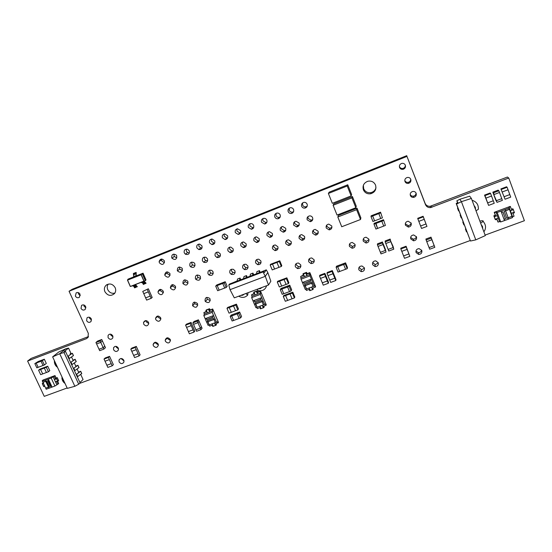 <?xml version="1.0" encoding="UTF-8"?>
<svg xmlns="http://www.w3.org/2000/svg" width="552" height="552" viewBox="0 0 552 552"><rect width="100%" height="100%" fill="white"/><g stroke="black" fill="none" stroke-linecap="round" stroke-linejoin="round"><path stroke-width="0.83" d="M71.656 353.646L68.137 356.171L69.235 358.558L73.423 355.612M69.235 358.558L68.131 356.171L72.381 353.287L70.221 354.156M74.437 359.656L70.939 362.222L72.036 364.603L76.19 361.615M72.036 364.603L70.939 362.222L75.155 359.29L73.002 360.159M77.211 365.645L73.74 368.26L74.837 370.633L78.957 367.597M74.837 370.633L73.733 368.26L77.929 365.279L75.769 366.148M79.978 371.627L76.528 374.284L77.625 376.657L81.724 373.566M77.625 376.657L76.528 374.284L80.695 371.261L78.536 372.124M465.922 229.218L465.405 229.052L465.771 228.811M463.287 222.242L462.776 222.097L463.142 221.856M460.644 215.245L460.14 215.114L460.506 214.88M457.994 208.235L457.498 208.118L457.863 207.89M240.644 279.802L240.244 278.677L239.927 280.078M239.554 280.216L240.058 278.035L240.775 279.754M247.096 277.352L246.689 276.221L246.399 277.615M246.04 277.753L246.502 275.579L247.22 277.297M253.568 274.882L253.168 273.751L252.899 275.144M252.547 275.275L252.975 273.109L253.692 274.841M260.075 272.412L259.668 271.273L259.426 272.66M259.088 272.785L259.474 270.639L260.192 272.364M378.196 262.683C378.637 265.119 377.582 266.409 375.029 266.554L372.648 264.732C372.2 262.338 373.228 261.048 375.739 260.848L378.196 262.683M372.724 262.504L375.187 264.649L378.286 262.945M91.294 318.877L91.018 321.547C89.389 322.865 87.927 322.575 86.623 320.677L86.974 317.911C88.61 316.703 90.052 317.02 91.294 318.877M89.376 317.248L89.624 318.38L91.549 320.001M85.684 306.567L85.222 309.465C83.593 310.548 82.193 310.196 81.013 308.395L81.565 305.415C83.186 304.435 84.566 304.821 85.684 306.567M83.828 304.952L84.076 306.222L85.939 307.823M80.054 294.209L79.364 297.321C77.756 298.163 76.431 297.742 75.382 296.058L76.169 292.87C77.756 292.125 79.053 292.574 80.054 294.209M78.26 292.608L78.501 293.995L80.302 295.582M416.153 193.303C416.629 195.394 415.815 196.753 413.696 197.381C412.137 197.526 411.033 196.912 410.384 195.532C409.901 193.483 410.695 192.13 412.765 191.461C414.359 191.282 415.49 191.896 416.153 193.303M410.191 194.435C410.847 195.746 411.93 196.333 413.434 196.188C415.097 195.781 415.973 194.746 416.056 193.083M115.154 287.675C116.03 289.841 115.823 291.794 114.526 293.54C110.938 296.472 107.737 295.865 104.908 291.711C103.921 289.179 104.321 287.019 106.108 285.232C109.682 283.017 112.698 283.832 115.154 287.675M108.178 284.128C107.074 285.826 106.936 287.675 107.757 289.676C109.379 292.608 111.732 293.761 114.823 293.133M375.546 185.072C376.609 189.384 375.008 192.275 370.744 193.745C367.328 194.207 364.879 192.91 363.402 189.853C362.326 185.748 363.796 182.878 367.818 181.263C371.392 180.594 373.966 181.863 375.546 185.072M363.361 185.32L363.692 188.749C365.155 191.772 367.577 193.055 370.958 192.6C373.58 191.93 375.25 190.302 375.974 187.714M331.731 225.934C332.228 228.114 331.373 229.432 329.158 229.887L326.26 228.052C325.756 225.927 326.584 224.609 328.73 224.098L331.731 225.934M326.763 225.085L326.943 226.555L329.813 228.376L331.924 227.314M318.09 231.212C318.587 233.42 317.71 234.731 315.468 235.138L312.667 233.303C312.163 231.15 312.998 229.839 315.178 229.377L318.09 231.212M313.329 230.177L313.488 231.764L316.262 233.579L318.269 232.716M314.095 259.757C314.557 262.221 313.515 263.49 310.969 263.566L308.727 261.786C308.251 259.385 309.258 258.108 311.742 257.957L314.095 259.757M309.382 258.709L309.582 259.957L311.804 261.717L314.302 260.937M300.702 264.815C301.157 267.347 300.081 268.596 297.473 268.576L295.382 266.83C294.913 264.367 295.955 263.104 298.494 263.042L300.702 264.815M296.176 263.635L296.376 264.953L298.446 266.678L300.909 266.078M210.084 299.06C210.091 302.641 208.525 303.462 205.385 301.509L205.068 300.957C204.985 297.48 206.51 296.61 209.65 298.349L210.084 299.06M206.745 297.383L207.269 299.336L210.298 300.44M197.568 303.793C197.381 307.602 195.739 308.271 192.648 305.794L192.593 305.67C192.682 301.958 194.29 301.233 197.416 303.49L197.568 303.793M194.387 302.082L194.656 303.586L197.788 305.146M148.522 322.327L148.743 323.762C147.446 326.384 145.769 326.508 143.706 324.148L143.506 322.554C144.879 320.077 146.549 320.001 148.522 322.327M145.928 320.595L146.17 321.788L148.764 323.507M160.632 317.752L160.873 318.815C159.783 321.788 158.079 322.044 155.774 319.587L155.54 318.345C156.733 315.53 158.431 315.33 160.632 317.752M155.54 318.345L157.893 316.034L158.127 317.262L160.867 318.98M405.347 165.207C405.837 167.146 405.127 168.505 403.236 169.278C401.532 169.609 400.31 169.022 399.565 167.497C399.075 165.6 399.758 164.248 401.608 163.447C403.339 163.075 404.582 163.661 405.347 165.207M399.372 166.345L399.462 166.628C400.193 168.132 401.401 168.719 403.084 168.388C404.575 167.856 405.334 166.814 405.368 165.269M410.764 179.29C411.247 181.304 410.488 182.664 408.48 183.374C406.845 183.609 405.679 183.002 404.989 181.553C404.499 179.579 405.237 178.227 407.197 177.489C408.866 177.213 410.053 177.813 410.764 179.29M404.795 180.442L404.823 180.532C405.506 181.96 406.658 182.56 408.273 182.326C409.853 181.856 410.674 180.814 410.722 179.2M260.882 260.944C261.337 263.532 260.247 264.767 257.618 264.649L255.666 262.952C255.19 260.454 256.225 259.205 258.778 259.205L260.882 260.944M256.915 259.44L257.066 261.13L258.998 262.814L261.048 262.579M411.157 223.077C411.619 225.306 410.702 226.644 408.39 227.107L405.444 225.237C404.975 223.049 405.872 221.704 408.135 221.207L411.157 223.077M405.285 223.767L408.19 225.595C409.825 225.402 410.798 224.512 411.102 222.939M416.484 236.815C416.932 239.113 415.96 240.444 413.551 240.817L410.778 238.94C410.315 236.684 411.268 235.345 413.634 234.938L416.484 236.815M410.619 237.47L413.296 239.161C415 239.037 416.022 238.167 416.36 236.553M421.783 250.484C422.218 252.85 421.19 254.168 418.692 254.444L416.084 252.581C415.635 250.249 416.643 248.931 419.092 248.614L421.783 250.484M415.932 251.091L418.381 252.643C420.141 252.602 421.211 251.753 421.597 250.097M170.251 339.494L170.471 340.308C169.547 343.447 167.856 343.779 165.4 341.288L165.172 340.336C166.193 337.313 167.891 337.03 170.251 339.494M167.415 337.769L167.649 338.762L170.485 340.467M158.155 343.965L158.389 345.09C157.265 347.939 155.581 348.16 153.339 345.745L153.104 344.496C154.305 341.75 155.988 341.578 158.155 343.965M155.464 342.24L155.698 343.178L158.383 344.89M364.354 267.796C364.789 270.273 363.713 271.549 361.125 271.625L358.855 269.825C358.407 267.396 359.456 266.119 362.002 265.981L364.354 267.796M359.035 267.389L361.429 269.673L364.492 268.224M304.566 236.435C305.063 238.692 304.166 239.989 301.875 240.341L299.191 238.512C298.68 236.325 299.536 235.021 301.758 234.607L304.566 236.435M300.005 235.255L300.15 236.925L302.813 238.733L304.732 238.036M291.159 241.617C291.656 243.922 290.731 245.219 288.385 245.495L285.826 243.68C285.322 241.445 286.198 240.154 288.468 239.796L291.159 241.617M286.792 240.313L286.923 242.038L289.455 243.839L291.311 243.28M277.863 246.758C278.353 249.124 277.394 250.408 274.979 250.601L272.578 248.8C272.074 246.509 272.985 245.226 275.317 244.95L277.863 246.758M273.682 245.35L273.813 247.117L276.193 248.897L278.015 248.469M123.807 360.194L123.959 361.967C122.53 364.147 120.916 364.127 119.108 361.926L118.984 360.049C120.453 357.965 122.061 358.013 123.807 360.194M121.557 358.51L121.778 359.235L124.021 360.904M118.3 348.043L118.404 350.002C116.907 352.024 115.306 351.955 113.602 349.795L113.54 347.739C115.064 345.814 116.651 345.918 118.3 348.043M116.099 346.359L116.327 347.222L118.535 348.885M112.774 335.837L112.794 337.996C111.242 339.846 109.662 339.715 108.068 337.617L108.095 335.354C109.675 333.608 111.235 333.774 112.774 335.837M110.614 334.16L110.855 335.154L113.015 336.817M234.973 270.894C235.352 273.778 234.11 274.93 231.233 274.344L229.846 272.867C229.425 270.094 230.612 268.914 233.406 269.335L234.973 270.894M231.343 269.272L231.502 270.956L232.875 272.419L235.145 272.543M247.876 265.94C248.303 268.658 247.144 269.859 244.398 269.542L242.701 267.927C242.245 265.312 243.349 264.091 246.013 264.27L247.876 265.94M244.081 264.373L244.232 266.064L245.909 267.658L248.041 267.589M194.877 263.815C195.097 267.14 193.662 268.127 190.564 266.788L189.853 265.788C189.529 262.676 190.868 261.6 193.869 262.573L194.877 263.815M191.785 262.076L191.91 263.966L192.613 264.96L195.015 265.678M182.339 268.727C182.229 272.536 180.607 273.268 177.482 270.928L177.358 270.68C177.295 267.085 178.841 266.236 181.987 268.12L182.339 268.727M179.393 266.975L179.655 269.059L182.491 270.542M169.906 273.592L170.03 273.923C169.492 277.608 167.808 278.139 164.965 275.531L164.751 274.799C165.614 271.432 167.332 271.032 169.906 273.592M167.104 271.839L167.256 273.626L170.071 275.358M163.15 291.097L163.385 292.022C162.385 295.182 160.673 295.506 158.251 292.995L158.01 291.794C159.183 288.868 160.894 288.634 163.15 291.097M160.397 289.351L160.597 290.918L163.357 292.65M175.474 286.336L175.57 286.571C175.108 290.297 173.431 290.856 170.534 288.248L170.361 287.716C171.072 284.211 172.776 283.749 175.474 286.336M172.583 284.59L172.769 286.212L175.674 287.937M187.901 281.534C187.756 285.356 186.121 286.053 183.009 283.638L182.919 283.459C182.933 279.788 184.52 278.995 187.659 281.085L187.901 281.534M184.858 279.795L185.12 281.644L188.087 283.176M200.431 276.69C200.548 280.154 199.037 281.065 195.905 279.415L195.408 278.629C195.194 275.317 196.636 274.344 199.734 275.696L200.431 276.69M197.243 274.965L197.899 277.456L200.604 278.374M213.065 271.805C213.355 274.958 211.982 276.007 208.953 274.965L208 273.764C207.649 270.756 208.953 269.652 211.899 270.452L213.065 271.805M209.725 270.107L209.877 271.853L210.816 273.047L213.231 273.516M220.269 253.879C220.724 256.549 219.613 257.763 216.929 257.515L215.156 255.88C214.666 253.354 215.694 252.119 218.247 252.16L220.269 253.879M216.881 252.181L216.97 254.141L218.723 255.762L220.379 255.804M233.13 248.842C233.62 251.332 232.606 252.581 230.087 252.595L227.969 250.863C227.458 248.497 228.397 247.227 230.791 247.068L233.13 248.842M229.577 247.186L229.66 249.173L231.75 250.891L233.227 250.787M246.095 243.763C246.599 246.13 245.661 247.399 243.266 247.586L240.893 245.799C240.375 243.542 241.252 242.266 243.529 241.962L246.095 243.763M242.383 242.155L242.452 244.156L244.805 245.923L246.185 245.723M312.618 217.723C313.129 219.813 312.335 221.124 310.252 221.669L307.188 219.848C306.677 217.812 307.429 216.501 309.444 215.908C310.914 215.791 311.977 216.391 312.618 217.723M307.975 216.584L308.071 218.44L311.1 220.248L312.749 219.496M299.08 223.022C299.591 225.14 298.791 226.451 296.672 226.948L293.698 225.126C293.181 223.07 293.947 221.766 295.989 221.207L299.08 223.022M294.644 221.745L294.727 223.67L297.659 225.478L299.191 224.878M285.667 228.273C286.177 230.432 285.356 231.737 283.19 232.185L280.326 230.363C279.809 228.273 280.588 226.975 282.665 226.458L285.667 228.273M281.416 226.886L281.492 228.859L284.321 230.66L285.763 230.184M272.364 233.482C272.874 235.69 272.026 236.987 269.804 237.367L267.071 235.552C266.547 233.427 267.354 232.13 269.479 231.667L272.364 233.482M268.3 231.999L268.369 234L271.073 235.801L272.453 235.428M259.171 238.643C259.681 240.92 258.791 242.204 256.501 242.507L253.927 240.7C253.402 238.519 254.237 237.229 256.432 236.836L259.171 238.643M255.286 237.091L255.355 239.099L257.901 240.886L259.261 240.603M307.119 204.164C307.63 206.124 306.933 207.442 305.014 208.097C303.483 208.297 302.372 207.704 301.682 206.317C301.164 204.412 301.827 203.108 303.669 202.405C305.249 202.142 306.401 202.729 307.119 204.164M302.62 202.901L302.627 205.054C303.31 206.427 304.407 207.014 305.925 206.821L307.167 206.227M240.548 230.563C241.072 232.696 240.279 233.986 238.167 234.427L235.345 232.627C234.807 230.598 235.531 229.315 237.519 228.776L240.548 230.563M236.967 228.901L236.96 231.115L239.754 232.896L240.568 232.737M227.569 235.704C228.1 237.933 227.251 239.216 225.03 239.554L222.408 237.753C221.869 235.656 222.635 234.379 224.705 233.91L227.569 235.704M224.147 234.007L224.16 236.194L226.755 237.974L227.603 237.857M214.707 240.81C215.225 243.177 214.293 244.439 211.92 244.605L209.587 242.839C209.049 240.631 209.884 239.361 212.078 239.016L214.707 240.81M211.437 239.078L211.464 241.231L213.769 242.983L214.756 242.928M354.971 244.308C355.44 246.634 354.467 247.945 352.066 248.234L349.457 246.392C348.974 244.115 349.913 242.804 352.266 242.466L354.971 244.308M349.692 243.825L349.892 244.702L352.473 246.523L355.157 245.095M368.833 239.071C369.302 241.362 368.35 242.68 365.976 243.025L363.271 241.176C362.795 238.926 363.713 237.608 366.038 237.215L368.833 239.071M363.382 238.83L363.561 239.533L366.231 241.362L368.998 239.672M201.949 245.868C202.432 248.469 201.37 249.697 198.761 249.552L196.878 247.882C196.353 245.488 197.292 244.232 199.693 244.108L201.949 245.868M198.823 244.122L198.872 246.233L200.735 247.882L202.018 247.945M293.574 209.532C294.092 211.513 293.381 212.824 291.449 213.458C289.945 213.624 288.862 213.031 288.185 211.671C287.668 209.753 288.33 208.456 290.186 207.773C291.732 207.538 292.864 208.125 293.574 209.532M289.282 208.152L289.269 210.353C289.938 211.706 291.014 212.292 292.498 212.12L293.602 211.664M280.14 214.859C280.664 216.86 279.947 218.164 277.987 218.764C276.524 218.902 275.462 218.309 274.806 216.977C274.282 215.045 274.951 213.748 276.821 213.093C278.339 212.886 279.45 213.472 280.14 214.859M276.041 213.382L276.028 215.611C276.676 216.929 277.725 217.516 279.174 217.385L280.161 217.026M266.83 220.138C267.354 222.173 266.623 223.47 264.629 224.029L261.538 222.235C261.006 220.282 261.689 218.992 263.587 218.364C265.07 218.192 266.154 218.785 266.83 220.138M262.911 218.585L262.897 220.821L265.954 222.601L266.844 222.325M253.63 225.375C254.161 227.445 253.402 228.742 251.353 229.252L248.386 227.452C247.848 225.471 248.552 224.181 250.484 223.594C251.926 223.463 252.975 224.057 253.63 225.375M249.883 223.753L249.877 225.989L252.816 227.769L253.644 227.555M207.524 258.867C207.904 261.807 206.648 262.945 203.757 262.283L202.453 260.854C202.011 258.094 203.17 256.908 205.93 257.301L207.524 258.867M204.281 257.142L204.385 259.074L205.675 260.489L207.642 260.765M164.317 260.792L164.489 261.324C163.785 264.877 162.081 265.353 159.369 262.752L159.121 261.579C160.28 258.557 162.012 258.295 164.317 260.792M161.612 259.026L161.722 260.972L164.441 262.717M176.757 255.859C176.716 259.606 175.122 260.399 171.976 258.232L171.769 257.839C171.562 254.444 173.017 253.478 176.129 254.941L176.757 255.859M173.915 254.092L174.211 256.487L176.861 257.839M189.302 250.884C189.66 253.913 188.37 255.024 185.431 254.23L184.264 252.878C183.809 250.139 184.941 248.952 187.673 249.304L189.302 250.884M186.321 249.124L186.39 251.188L187.542 252.519L189.384 252.919M68.531 348.105L64.039 351.727L65.481 351.382L80.095 382.902L78.722 384.206L74.858 386.29L59.713 353.715L52.633 356.875L58.733 352.017L65.909 348.74L68.531 348.105L70.911 353.252L70.111 353.915L70.387 354.515M232.13 283.045L237.056 280.975M57.725 381.411L58.698 383.488L57.877 384.22L56.732 381.777L58.664 380.638L57.249 377.616L56.138 378.023L55 375.581L43.084 380.004L42.228 380.728L42.476 381.259M43.159 382.84L42.276 383.578L43.456 386.145L44.526 385.751M511.483 209.249L512.78 208.766L513.132 209.118L511.642 209.67L510.214 206.393L494.233 212.334L495.316 215.239L493.84 215.791L495.178 219.385L495.482 219.758L496.952 219.213L498.035 222.118L499.512 221.58L500.705 221.945L508.696 219.068L508.199 217.792L511.994 216.398L509.413 209.208L505.618 210.733M496.807 219.268L498.035 222.118M312.984 288.006L313.143 289.434L312.611 288.144L315.378 287.123L315.578 286.591L309.844 272.619L307.084 273.654L306.546 272.357L303.138 273.64L303.434 275.434L300.681 276.469L301.068 279.195L303.904 286.198L305.09 285.701L306.45 288.993L313.101 286.529L311.763 283.279M303.289 275.075L300.681 276.469M263.759 306.174L264.132 307.043L263.794 307.623L263.263 306.353L265.94 305.366L266.271 304.794L260.496 291.09L257.825 292.091L257.287 290.821L253.982 292.063L253.616 292.601L254.155 293.878L251.484 294.871L252.022 296.141L251.671 297.632L254.506 304.504L255.673 304.014L257.046 307.25L263.49 304.863L262.145 301.675M254.01 293.519L251.484 294.871M216.067 323.769L216.439 324.624L215.984 325.245L215.446 323.996L218.488 322.43L212.686 308.989L210.091 309.955L209.553 308.713L206.351 309.913L205.868 310.493L206.413 311.742L203.826 312.708L204.364 313.957L203.819 315.489L206.655 322.244L207.807 321.761L209.18 324.935L215.377 322.644L214.072 319.491M206.262 311.39L203.826 312.708M390.174 239.071L385.192 240.941L385.165 241.9L385.8 243.515L390.809 241.638L390.174 239.071L390.174 240.017L385.165 241.9M390.174 240.017L393.127 246.565L393.769 249.173L388.76 251.029L385.8 243.515M382.453 241.969L377.492 243.832L377.416 244.805L378.051 246.413L383.04 244.55L382.453 241.969L382.405 242.935L377.416 244.805M382.405 242.935L383.04 244.55L383.088 243.57L385.406 249.442L386 252.057L385.399 249.456M495.717 199.976L497.021 202.363L502.389 200.355L501.761 198.672L496.393 200.686L495.703 199.962L493.433 193.821L492.819 192.144L498.152 190.123L498.856 190.785L493.488 192.814L492.819 192.144M338.059 265.657L336.458 266.25L336.127 267.347L338.045 272.081L339.659 271.48L337.734 266.74L338.059 265.65L343.958 263.442L345.573 262.849L347.477 267.568L347.215 268.679L345.297 263.925L345.573 262.849M232.627 314.585L231.136 315.137L230.191 316.482L232.13 321.002L233.634 320.45L231.695 315.93L232.627 314.578L238.126 312.542L239.63 311.997L241.555 316.503L240.672 317.862L238.733 313.329L239.63 311.997M198.43 319.843L194.035 321.478L192.883 322.844L193.538 324.334L197.954 322.692L199.079 321.326L198.43 319.843L197.299 321.202L192.883 322.844M197.299 321.202L197.954 322.692L199.079 321.326L202.087 328.24L200.983 329.647L196.567 331.276L193.531 324.334M38.122 361.567L34.845 363.596L36.832 367.818L38.157 367.322L36.17 363.085L38.136 361.56L42.994 359.718L44.319 359.221L46.299 363.437L44.367 364.982L42.38 360.746L44.319 359.221M434.81 247.33L434.182 245.702L429.056 247.586L426.13 239.989L431.25 238.091L430.995 237.146L431.623 238.768L434.189 245.695L429.063 247.586L429.691 249.214L434.81 247.33L433.927 244.771M430.995 237.146L425.902 239.037L426.13 239.989M218.219 284.411L216.729 284.977L215.694 286.157L217.66 290.725L219.165 290.152L217.198 285.57L218.226 284.404L225.23 281.734L227.176 286.295L226.203 287.482L224.243 282.893L225.23 281.734M101.754 339.508L97.621 341.067L95.945 342.516L96.607 343.958L100.761 342.392L102.41 340.943L101.754 339.508L100.105 340.943L95.945 342.516M100.105 340.943L103.838 349.126L105.46 347.65L102.41 340.943M375.753 222.704L374.104 223.339L374.001 224.181L375.926 229.052L377.589 228.418L375.76 222.697L381.846 220.372L383.516 219.737L385.393 225.451L383.516 219.737M289.752 285.184L289.138 286.378L291.07 291.021L291.67 289.8L289.752 285.184L282.5 287.882L281.851 289.089L287.578 286.964L288.192 285.763L287.571 286.957M282.493 287.889L280.954 288.461L280.292 289.676L282.224 294.306L283.783 293.726L281.851 289.096L280.292 289.676M372.786 215.17L371.13 215.811L371.013 216.612L372.938 221.49L374.608 220.855L372.676 215.963L372.786 215.163L380.549 212.182L382.412 217.867L380.549 212.182M485.118 235.09L524.4 220.717L508.765 178.041L430.56 207.607C428.145 207.731 426.448 206.738 425.475 204.613L406.976 156.402L69.055 291.263L88.327 333.38L88.037 337.431L86.402 338.686L27.6 361.049L44.25 396.35L67.144 387.98M79.516 383.454L470.235 240.527M347.215 185.996L351.141 195.905L351.631 194.559L347.753 184.775L329.158 192.165L328.385 193.476L347.215 185.996L347.753 184.775M339.79 213.983L337.037 215.059L333.111 205.268L351.928 197.871L355.84 207.738L356.268 206.248L352.404 196.505L336.541 202.736M336.541 202.743L333.822 203.812L333.111 205.268M356.62 209.698L360.518 219.517L360.884 217.881L357.034 208.18L338.466 215.404L337.817 217.005L356.62 209.698L357.034 208.18M137.075 286.943L136.717 286.233L134.281 287.185L134.647 287.896L137.317 286.591L135.302 284.604M145.838 283.514L145.48 282.803L143.03 283.762L143.389 284.473L146.066 283.162L144.079 281.154M136.537 275.793L142.526 273.426L136.24 276.014L136.165 272.426L133.37 273.481L133.798 276.98L136.24 276.014L135.813 272.515M135.261 347.477L139.063 355.93L140.098 354.826L136.316 346.408L131.873 348.057L130.803 349.133L135.261 347.477L136.316 346.408M286.84 277.828L277.787 281.23L277.297 282.072L286.391 278.656L288.427 283.562L288.875 282.714L286.84 277.828L286.391 278.656M406.168 246.958L409.839 256.356L406.093 246.24L400.8 248.207L400.849 248.924L406.168 246.958L406.093 246.24M108.406 357.448L112.215 365.803L113.353 364.672L109.558 356.344L105.197 357.965L104.024 359.069L108.406 357.448L109.558 356.344M279.76 260.772L270.694 264.229L270.169 265.001L279.277 261.531L279.76 260.772L281.803 265.691L281.327 266.464L272.226 269.921L270.169 265.001M423.115 216.267L417.733 218.302L417.864 218.896L423.267 216.853L423.115 216.267L426.951 226.417L421.549 228.445L417.864 218.896M147.322 289.634L151.179 298.349L152.186 297.466L148.343 288.786L142.754 291.415L148.343 288.786M236.435 304.166L227.686 307.429L226.989 308.368L235.773 305.097L236.435 304.166L238.471 308.941L237.822 309.893L235.559 310.728L233.51 305.939M191.068 322.437L186.452 324.155L185.596 325.156L190.226 323.431L191.068 322.437L194.835 331.062L194.007 332.09L189.384 333.794L185.596 325.156M332.304 270.59L327.253 272.467L326.97 273.288L332.049 271.398L332.304 270.59L336.009 279.705L335.768 280.547L330.696 282.424L326.97 273.288M47.72 366.197L39.999 369.102L38.585 370.233L46.334 367.322L48.424 371.772L49.797 370.633L47.72 366.197L46.334 367.322M484.525 195.118L488.603 205.399L484.966 195.615L490.597 193.49L490.128 193L484.525 195.118L484.966 195.615M324.59 274.171L328.309 283.3L328.585 282.445L324.88 273.35L319.843 275.227L319.532 276.055L324.59 274.171L324.88 273.35M500.906 188.922L505.052 199.237L500.906 188.922L506.563 186.783L507.109 187.252L510.731 197.112L505.052 199.237M292.801 292.174L283.749 295.52L283.286 296.424L292.374 293.064L292.801 292.174L294.816 297.031L294.402 297.942L292.063 298.804L290.035 293.933M260.53 272.239L266.299 269.852L264.449 272.564L263.608 271.067L229.542 284.025L228.783 284.949L230.039 289.676L234.29 297.859L261.931 287.482L260.33 288.648L258.322 288.841M261.931 287.482L268.486 285.025L270.839 281.216L267.81 272.55L266.299 269.852M457.567 202.777L456.828 200.825L457.891 202.612L456.193 203.481L470.497 241.024L475.789 239.858L485.311 235.607L474.044 205.537L475.334 207.29L475.513 209.456M474.044 205.537L471.387 198.444L469.704 196.167L459.885 199.258L456.828 200.825M79.881 375.022L80.647 374.456M80.709 374.435L83.069 379.528L79.916 382.515M57.249 377.616L55.31 378.741L56.138 378.023M57.843 381.363L56.421 378.334M45.754 388.132L46.168 389.236L48.852 388.242M45.685 388.208L48.5 387.173L48.873 388.291L54.91 386.014L57.877 384.22M43.484 386.138L43.698 386.586L44.74 386.207M43.325 383.185L42.276 383.578M55 375.581L51.184 378.065L42.435 381.308L43.332 380.321L42.228 380.728M55.31 378.741L54.165 376.291M493.84 215.791L495.482 219.758M495.282 219.213L498.235 218.123L497.304 215.625L494.351 216.715M495.316 215.239L495.613 215.604L494.137 216.149M494.233 212.334L495.613 215.604M510.559 206.731L509.068 207.29L508.944 208.097L501.009 211.105L497.186 212.465L496.006 212.14L494.53 212.686M508.675 219.013L512.449 217.626L512.56 216.77L514.05 216.225L512.974 213.293L514.464 212.748L513.132 209.118M306.546 272.357L306.325 272.854L302.903 274.137M307.084 273.654L306.857 274.158L306.325 272.854M309.844 272.619L309.624 273.123L306.857 274.158M315.378 287.123L314.847 285.832L314.267 286.108L312.88 282.865L310.051 275.841L309.624 273.123M309.196 287.978L310.245 290.518L313.143 289.434M305.925 289.186L306.436 290.421L309.189 289.407L309.72 290.697L310.238 290.504M303.952 286.177L305.29 289.42L306.45 288.993M257.287 290.821L253.616 292.601M254.12 292.422L255.196 294.968L252.022 296.141M257.825 292.091L257.473 292.636L256.935 291.359M260.496 291.09L257.473 292.636M265.94 305.366L265.402 304.097L264.615 304.449L263.207 301.282L260.371 294.382L260.689 292.905L260.151 291.628M256.77 307.354L257.28 308.561L259.951 307.574L260.482 308.844L263.794 307.623M254.575 304.483L255.921 307.664L257.046 307.25M209.553 308.713L205.868 310.493M210.091 309.955L209.622 310.541L209.084 309.286M212.686 308.989L209.622 310.541M218.04 323.044L217.502 321.795L216.522 322.223L213.569 315.606L212.251 312.342L212.762 310.817L212.223 309.568M209.132 324.949L209.65 326.135L212.237 325.183L212.775 326.425L215.984 325.245M206.738 322.209L208.09 325.335L209.18 324.935M390.809 241.638L393.141 247.551L393.127 246.565M393.141 247.551L393.769 249.173M393.141 247.558L388.132 249.421L393.141 247.558M383.04 244.543L385.372 250.449L380.383 252.305L381.018 253.913L386 252.057M385.372 250.449L380.376 252.305L378.044 246.413M493.44 193.821L494.109 194.504L499.484 192.475L501.768 198.665L496.4 200.68L493.433 193.821M497.021 202.363L496.4 200.68M494.109 194.504L493.488 192.814M499.477 192.475L498.856 190.785M336.127 267.347L337.741 266.747L339.659 271.48L347.215 268.679M337.734 266.74L343.675 264.525L343.958 263.442L343.675 264.532L345.297 263.925M343.675 264.525L345.593 269.279M239.168 318.421L233.641 320.457L231.695 315.923L237.222 313.881L238.126 312.542L237.222 313.881L238.733 313.329M230.191 316.482L231.695 315.93M237.222 313.881L239.161 318.414L240.672 317.862M197.954 322.692L200.341 328.157L201.445 326.756M200.335 328.164L195.919 329.792L200.335 328.157L200.983 329.647M34.845 363.596L41.048 361.243L42.994 359.718L41.048 361.249L42.38 360.746M41.048 361.249L43.035 365.486L44.367 364.982M36.17 363.092L38.157 367.322L43.049 365.479M434.189 245.695L431.25 238.091M215.694 286.157L217.198 285.577L219.165 290.152L226.203 287.482M217.198 285.57L222.732 283.466L223.726 282.307L222.732 283.473L224.243 282.893M224.698 288.054L222.732 283.473M100.768 342.385L102.417 340.943M103.176 347.684L99.022 349.243L103.183 347.684L104.811 346.207M103.838 349.126L99.677 350.686L96.607 343.958M374.001 224.181L375.671 223.546L377.589 228.418L385.393 225.451M375.671 223.539L381.798 221.2L381.846 220.372L381.798 221.207L383.474 220.565M381.798 221.207L383.716 226.092M289.138 286.378L287.578 286.964L289.51 291.608L283.783 293.726L281.851 289.089M291.07 291.021L289.503 291.601M371.013 216.612L378.81 213.603L378.879 212.824L378.81 213.61L380.487 212.968M378.81 213.603L380.735 218.509L382.412 217.867M372.683 215.97L374.608 220.855L380.742 218.502M348.367 197.002L332.332 203.308L328.385 193.476M351.928 197.871L352.404 196.505M355.84 207.738L339.79 213.99M360.518 219.517L341.729 226.748L337.817 217.005M136.717 286.233L135.13 285.108L130.293 286.474L145.342 280.664L132.521 285.695M133.032 285.929L133.405 286.246L135.323 285.494L133.405 286.246M133.846 286.074L134.495 286.785M134.281 287.185L135.978 286.205L134.032 286.964M135.13 285.108L134.964 284.735M145.48 282.803L143.913 281.665L141.464 282.624L141.298 282.251M141.802 282.493L142.168 282.817L144.113 282.051L142.168 282.817M142.595 282.645L143.237 283.362M143.03 283.762L144.762 282.769L142.789 283.535M143.913 281.665L143.748 281.285M139.063 355.93L134.605 357.572L130.803 349.133M288.427 283.562L286.088 284.439L284.045 279.533M286.081 284.432L279.333 286.957L277.297 282.072M407.114 249.373L401.794 251.346L400.849 248.924M409.839 256.356L404.526 258.315L401.801 251.339M109.386 359.6L105.011 361.222L104.024 359.069M112.215 365.803L107.84 367.411L105.032 361.208M279.277 261.531L281.327 266.464M423.267 216.853L426.951 226.417M148.315 291.877L143.748 293.65L142.754 291.415M151.179 298.349L146.618 300.109L143.768 293.643M235.552 310.721L229.039 313.15L226.989 308.368M235.773 305.097L237.822 309.893M190.226 323.431L194.007 332.09M332.049 271.398L335.768 280.547M48.424 371.772L46.423 372.524L44.339 368.074M46.423 372.51L40.675 374.67L38.585 370.233M490.597 193.49L494.226 203.295L488.603 205.399M325.549 276.524L320.491 278.394L319.532 276.055M328.309 283.3L323.258 285.163L320.505 278.394M501.423 189.398L507.109 187.252M292.056 298.798L285.315 301.288L283.286 296.424M292.374 293.064L294.402 297.942M287.654 300.419L285.619 295.561L287.654 300.419M78.729 372.538L77.107 369.026M75.955 366.549L74.327 363.023M73.174 360.539L71.539 356.999M53.054 376.706L54.42 379.624L56.642 378.803M55.407 381.729L56.766 384.634M57.601 380.921L55.386 381.736L54.4 379.638L56.621 378.817M48.39 387.262L49.459 386.876L46.692 380.99L45.63 381.384L45.147 380.356M48.252 379.203L48.735 380.231L47.665 380.625L50.432 386.51L51.502 386.124L51.978 387.145M42.435 381.308L42.918 382.336L45.609 381.342M43.015 382.301L45.664 388.159L48.686 386.938L46.009 381.239M54.91 386.014L51.184 378.065M51.502 386.124L52.088 387.055M42.476 384.054L43.546 383.661M42.497 384.04L43.539 383.654M48.355 379.114L48.735 380.231M499.512 221.58L498.228 218.123M494.344 216.708L497.297 215.611L496.006 212.14M505.183 209.553L505.639 210.788L504.204 211.319L506.812 218.364L508.24 217.84M504.521 220.607L504.066 219.379L505.501 218.854L502.893 211.802L501.464 212.334L501.009 211.105M508.944 208.097L509.392 209.332M512.449 217.626L511.994 216.398M509.068 207.29L512.56 216.77M513.332 209.67L510.352 210.781L513.346 209.684M497.186 212.465L500.705 221.945M501.464 212.334L500.968 211.064M514.271 212.196L511.29 213.3L510.365 210.788M504.48 220.558L504.066 219.379M301.213 277.766L304.483 276.538L303.421 273.951M305.794 273.054L306.864 275.648L310.162 274.42M305.787 273.067L306.857 275.662L304.49 276.552M312.88 282.865L311.721 283.3L311.204 282.051L304.545 284.522L305.063 285.77M302.399 282.562L303.559 282.127L304.076 283.376L310.735 280.906L310.217 279.65L311.383 279.222M314.267 286.108L313.101 286.536M312.611 289.634L311.576 287.102L312.611 289.648M310.051 275.841L301.068 279.195M310.217 279.65L311.411 279.153M302.427 282.493L303.559 282.127M256.425 291.553L257.494 294.099L260.689 292.905M256.411 291.566L257.487 294.112L255.196 294.968M263.207 301.282L262.083 301.696L261.565 300.474L255.114 302.869L255.631 304.09M252.995 300.937L254.12 300.523L254.638 301.744L261.089 299.35L260.572 298.121L261.703 297.7M264.615 304.449L263.49 304.87M263.283 307.809L262.234 305.332L263.276 307.823M260.371 294.382L251.671 297.632M260.572 298.121L261.745 297.632M260.986 308.671L259.93 306.181M253.044 300.868L254.12 300.523M204.364 313.957L207.428 312.811M208.587 309.472L209.67 311.97L212.762 310.817M206.351 310.321L207.435 312.818L209.656 311.983L208.573 309.486M215.087 319.118L213.99 319.525L213.472 318.318L207.221 320.636L207.745 321.837M205.137 318.745L206.227 318.338L206.745 319.539L212.996 317.221L212.479 316.013L213.569 315.606M216.522 322.223L215.425 322.623M214.417 322.996L215.48 325.438L214.438 322.989M212.251 312.342L203.819 315.489M212.479 316.013L213.631 315.53M213.258 326.26L212.196 323.817M205.199 318.67L206.227 318.338M426.758 241.617L431.878 239.727M351.141 195.905L348.36 196.995M145.631 280.437L146.004 279.85L143.065 273.192L142.526 273.426L145.631 280.437L145.342 280.664L142.237 273.64L141.264 274.71L127.484 280.154L141.264 274.71L144.072 281.065L130.293 286.474M133.432 274.82L135.882 273.854M127.484 280.154L128.14 279.112L133.756 276.89M127.836 279.333L133.798 276.98M131.783 351.307L136.24 349.657M138.09 353.763L133.632 355.405M133.646 355.384L138.103 353.742M281.672 286.088L279.629 281.196M279.636 281.182L281.679 286.074M408.894 253.941L403.581 255.9L408.894 253.934M111.235 363.658L106.86 365.272M106.874 365.251L111.256 363.644M274.558 269.038L272.509 264.111L274.572 269.024M276.931 262.421L278.981 267.354M426.006 223.96L420.603 225.996M418.809 221.359L424.219 219.316M426.006 223.953L420.603 225.982M150.185 296.113L145.624 297.873L150.206 296.1M231.295 312.315L229.246 307.533L231.302 312.294M193.041 329.861L188.411 331.579M186.569 327.377L191.199 325.659M193.048 329.848L188.418 331.559M334.816 278.201L329.737 280.071L334.816 278.187M327.929 275.634L333.008 273.751M40.6 369.467L42.683 373.911L40.572 369.481M485.898 198.133L491.528 196.015M493.295 200.776L487.671 202.888L493.288 200.769M327.357 280.954L322.306 282.824M322.306 282.81L327.357 280.94M509.806 194.58L504.121 196.712L509.793 194.573M502.361 191.93L508.047 189.791M71.643 353.604L70.249 354.225M74.416 359.607L73.03 360.228M77.19 365.603L75.803 366.224M79.957 371.579L78.577 372.2M466.957 231.957L466.44 231.792M464.322 224.988L463.811 224.837M461.686 218.005L461.182 217.867L460.161 215.128M459.036 211.002L458.539 210.878M237.008 281.182L237.595 279.008M243.48 278.725L244.025 276.559M249.98 276.248L250.484 274.096M256.507 273.764L256.97 271.625M48.583 387.035L49.39 386.738M50.432 386.51L51.564 385.938M48.052 380.487L50.749 386.234M42.946 382.384L45.754 381.335L48.479 387.124M48.838 380.142L51.605 386.027M506.75 218.206L508.137 217.695M505.501 218.854L502.831 211.83M503.99 219.22L505.377 218.709M511.973 216.336L508.178 217.736L505.57 210.809M508.178 217.736L505.618 210.795L509.413 209.387M504.024 219.33L501.423 212.292M304.69 284.466L305.166 285.619M304.076 283.376L310.672 280.761M303.69 282.031L304.159 283.183M306.498 288.979L305.201 285.55L311.659 283.155M305.139 285.681L311.694 283.245L313.053 286.557M303.593 282.065L310.245 279.588M255.307 302.793L255.783 303.91M254.638 301.744L261.027 299.205M254.299 300.405L254.776 301.53M257.094 307.229L255.817 303.855L262.021 301.558M263.435 304.883L262.09 301.696M255.728 304L262.062 301.647M254.168 300.454L260.613 298.052M207.462 320.546L207.938 321.637M206.745 319.539L212.934 317.076M206.448 318.207L206.924 319.311M209.229 324.914L207.973 321.588L213.934 319.38M215.377 322.644L214.024 319.511M207.856 321.74L213.976 319.477M206.289 318.262L212.534 315.937M128.14 279.112L133.75 276.876M74.858 386.29L67.323 388.373L64.549 382.419L63.356 380.928L63.011 379.12L56.98 366.204L55.786 364.706L55.435 362.885L56.98 366.204M52.633 356.875L55.435 362.885M65.481 351.382L64.032 352.555L59.713 353.715L65.909 348.74M456.193 203.481L456.532 204.061L461.41 201.673L459.885 199.258M263.608 271.067L263 271.943L265.305 276.324L267.81 272.55M57.484 367.28L56.925 366.887C55.048 365.251 54.213 363.188 54.42 360.704M63.011 379.12L64.549 382.419M62.031 377.023L62.369 377.754M78.722 384.206L64.032 352.555M480.633 223.125L483.138 221.435C483.573 220.655 482.489 220.552 479.881 221.117M482.683 228.59L482.503 226.444L481.227 224.698M471.387 198.444L461.41 201.673L475.789 239.858M478.425 208.552L478.342 209.325L476.003 210.767M456.532 204.061L470.497 241.024M245.799 293.54L247.696 295.092L248.034 292.698M240.727 295.444L242.714 295.251L244.294 294.106M268.486 285.025L265.305 276.324L230.039 289.676M266.65 285.708C265.457 289.345 262.952 291.035 259.136 290.78C258.722 291.145 258.074 290.642 257.17 289.269M263 271.943L228.783 284.949M406.976 156.402L425.088 203.336C426.047 205.434 427.731 206.427 430.118 206.303L507.433 177.026L508.765 178.041M69.055 291.263L72.243 289.248L406.789 155.65M27.6 361.049L31.091 358.427L88.499 336.568M133.667 274.247L136.109 273.281M136.13 273.675L133.688 274.641M133.625 276.6L136.075 275.634M143.065 273.192L136.53 275.772M69.324 358.524L68.22 356.137M72.126 364.568L71.022 362.195M74.92 370.606L73.823 368.232M77.715 376.623L76.618 374.256M72.305 353.349L73.395 355.716M75.079 359.352L76.176 361.712M77.853 365.348L78.943 367.701M80.62 371.323L81.703 373.676M466.468 231.805L465.433 229.066M463.839 224.85L462.797 222.111M458.56 210.892L457.518 208.132M237.505 279.043L240.037 278.077M243.943 276.593L246.482 275.62M250.401 274.13L252.954 273.157M256.894 271.653L259.454 270.68M141.16 274.917L143.858 281.016M130.32 286.329L127.622 280.264M127.491 280.181L130.286 286.453M425.475 204.613L425.088 203.336M431.823 207.304L431.36 205.999M86.402 338.686L88.175 337.224M72.381 353.287L73.471 355.654M75.155 359.29L76.252 361.65M77.929 365.279L79.019 367.639M80.695 371.261L81.779 373.607M375.187 264.649L375.029 266.554M413.434 196.188L413.696 197.381M370.958 192.6L370.744 193.745M329.813 228.376L329.158 229.887M316.262 233.579L315.468 235.138M311.804 261.717L310.969 263.566M298.446 266.678L297.473 268.576M207.269 299.336L205.385 301.509M194.656 303.586L192.648 305.794M403.084 168.388L403.236 169.278M408.273 182.326L408.48 183.374M258.998 262.814L257.618 264.649M408.19 225.595L408.39 227.107M413.296 239.161L413.551 240.817M418.381 252.643L418.692 254.444M361.429 269.673L361.125 271.625M302.813 238.733L301.875 240.341M289.455 243.839L288.385 245.495M276.193 248.897L274.979 250.601M232.875 272.419L231.233 274.344M245.909 267.658L244.398 269.542M192.613 264.96L190.564 266.788M179.655 269.059L177.482 270.928M185.12 281.644L183.009 283.638M197.899 277.456L195.905 279.415M210.816 273.047L208.953 274.965M218.723 255.762L216.929 257.515M231.75 250.891L230.087 252.595M244.805 245.923L243.266 247.586M311.1 220.248L310.252 221.669M297.659 225.478L296.672 226.948M284.321 230.66L283.19 232.185M271.073 235.801L269.804 237.367M257.901 240.886L256.501 242.507M305.925 206.821L305.014 208.097M239.754 232.896L238.167 234.427M226.755 237.974L225.03 239.554M213.769 242.983L211.92 244.605M352.473 246.523L352.066 248.234M366.231 241.362L365.976 243.025M200.735 247.882L198.761 249.552M292.498 212.12L291.449 213.458M279.174 217.385L277.987 218.764M265.954 222.601L264.629 224.029M252.816 227.769L251.353 229.252M205.675 260.489L203.757 262.283M174.211 256.487L171.976 258.232M187.542 252.519L185.431 254.23M135.702 285.267L136.061 285.129M237.532 279.002L240.058 278.035M243.963 276.545L246.502 275.579M250.422 274.082L252.975 273.109M256.915 271.612L259.474 270.639M65.032 383.467C63.059 382.067 62.017 380.162 61.914 377.747M483.897 231.826C486.305 228.293 486.05 224.83 483.138 221.435M472.07 200.272C476.542 201.701 478.632 204.716 478.342 209.325M238.705 296.203C242.059 298.087 245.053 297.714 247.689 295.099M430.118 206.303L430.56 207.607M87.644 317.407L86.974 317.911M81.938 305.159L81.565 305.415M107.088 284.556L106.108 285.232M145.549 320.615L143.506 322.554M167.422 337.817L165.172 340.336M155.167 342.261L153.104 344.496M120.419 358.614L118.984 360.049M114.899 346.47L113.54 347.739M109.324 334.277L108.095 335.354M167.049 272.902L164.751 274.799M160.363 289.738L158.01 291.794M172.597 285.695L170.361 287.716M161.481 259.813L159.121 261.579"/></g></svg>
